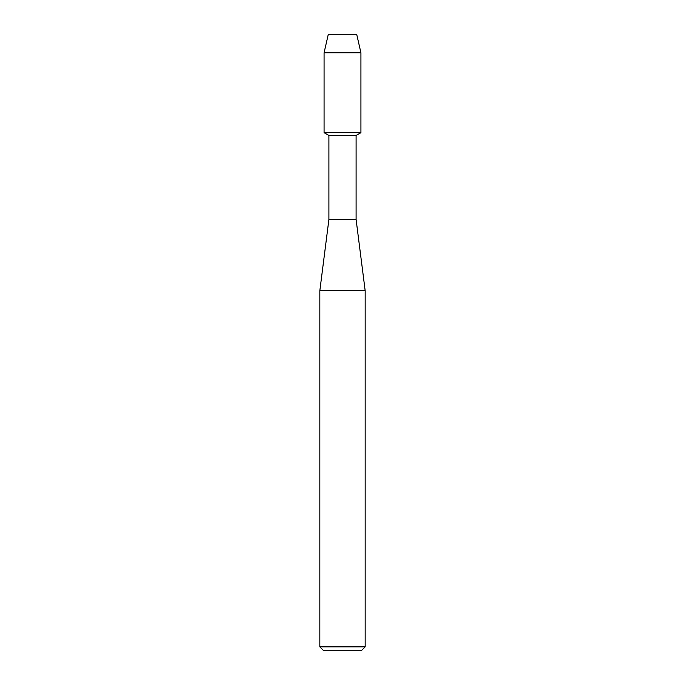 <?xml version="1.0" encoding="UTF-8"?>
<svg xmlns="http://www.w3.org/2000/svg" width="685" height="685" viewBox="0 0 685 685"><rect width="100%" height="100%" fill="white"/><g stroke="black" fill="none" stroke-linecap="round" stroke-linejoin="round"><path stroke-width="1.03" d="M356.679 34.25L328.32 34.25L356.679 34.25L360.926 52.771L360.926 132.685L342.5 132.685L360.926 132.685L356.097 135.467L356.097 219.457L365.165 290.697L365.165 646.863L319.835 646.863L323.722 650.75L361.278 650.75L365.165 646.863M356.097 219.457L328.903 219.457L328.903 135.467L356.097 135.467M328.903 219.457L319.835 290.697L365.165 290.697M328.32 34.25L324.074 52.771L324.074 132.685L342.5 132.685L324.074 132.685L328.903 135.467M324.074 52.771L360.926 52.771M319.835 290.697L319.835 646.863"/></g></svg>
